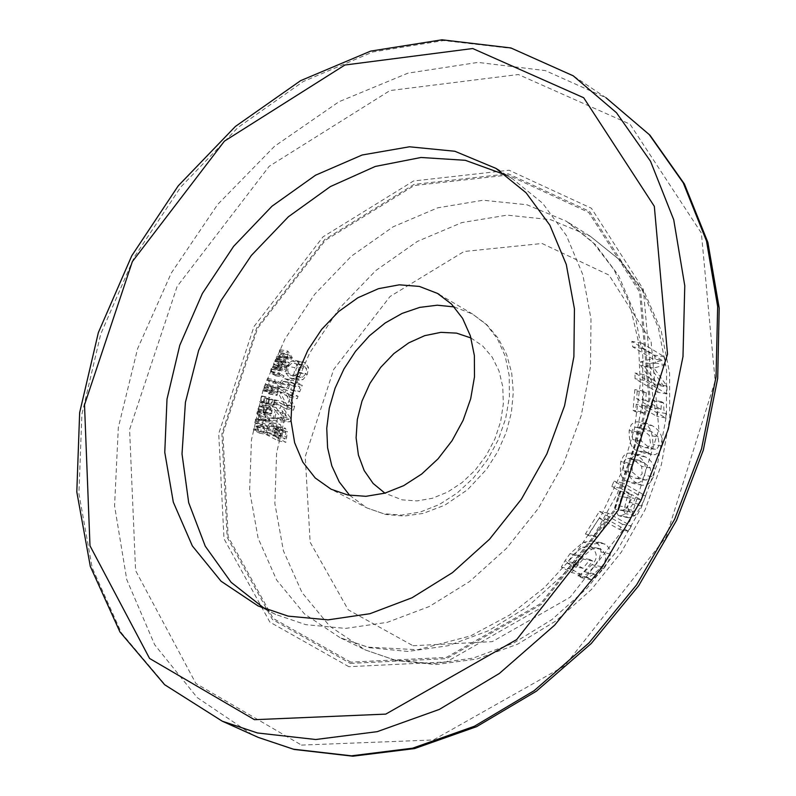 <?xml version="1.0" encoding="UTF-8"?>
<svg xmlns="http://www.w3.org/2000/svg" width="796" height="796" viewBox="0 0 796 796"><rect width="100%" height="100%" fill="white"/><g stroke="black" fill="none" stroke-linecap="round" stroke-linejoin="round"><path stroke-width="0.6" stroke-dasharray="3.98 2.98" d="M284.351 356.111L279.933 349.663L279.287 350.976L280.54 352.747L278.819 356.349L276.749 356.29L276.162 357.563L283.615 357.653L284.351 356.111L292.281 357.573L287.893 351.116L287.227 352.429L288.48 354.2L286.729 357.802L284.65 357.742L284.053 359.016L291.525 359.115L292.281 357.573M261.088 424.566L255.068 421.382L254.8 422.706L259.984 425.442L255.954 426.178L255.795 426.984L258.849 431.432L253.665 428.696L253.446 429.93L259.466 433.104L259.785 431.293L256.899 427.034L260.71 426.397L261.088 424.566L268.958 426.099L262.949 422.915L262.69 424.238L267.864 426.984L263.854 427.721L263.705 428.537L266.769 432.984L261.585 430.248L261.377 431.492L267.396 434.666L267.705 432.845L264.799 428.576L268.6 427.94L268.958 426.099M257.138 412.139L256.81 413.522L258.282 415.313L257.426 419.094L255.546 419.104L255.267 420.437L262.003 420.288L262.372 418.666L257.138 412.139L264.969 413.651L264.65 415.044L266.123 416.835L265.287 420.616L263.416 420.626L263.138 421.97L269.854 421.81L270.212 420.189L264.969 413.651M269.516 417.86L268.889 420.507L282.441 420.238L283.286 417.044L273.237 404.099L272.441 406.826L275.277 410.388L273.297 417.86L269.516 417.86L277.346 419.373L276.719 422.029L290.241 421.751L291.077 418.547L281.028 405.592L280.232 408.328L283.068 411.89L281.117 419.373L277.346 419.373M263.078 402.318L260.849 401.124L262.262 396.309L261.556 395.93L259.775 402.04L265.774 405.254L267.555 399.154L266.849 398.766L265.436 403.572L263.784 402.696L265.108 398.209L264.391 397.831L263.078 402.318L270.879 403.811L268.65 402.617L270.063 397.801L269.346 397.413L267.575 403.532L273.575 406.746L275.346 400.637L274.64 400.259L273.227 405.065L271.585 404.189L272.899 399.701L272.192 399.313L270.879 403.811M279.555 430.039L277.287 426.626L274.59 428.208L272.451 422.935L271.705 422.656L269.277 423.552L267.098 428.726L266.003 434.437L277.953 440.735L279.555 430.039L287.396 431.571L285.117 428.158L282.441 429.74L280.282 424.457L277.127 425.074L274.968 430.268L273.914 435.989L285.854 442.297L287.396 431.571M268.978 392.378L268.58 393.612L269.187 393.94L270.431 390.189L269.814 389.861L269.406 391.095L264.63 388.528L265.048 387.294L264.431 386.965L263.187 390.717L263.804 391.045L264.212 389.811L268.978 392.378L276.769 393.861L276.361 395.095L276.978 395.423L278.222 391.672L277.605 391.334L277.197 392.567L272.431 390L272.839 388.766L272.232 388.438L270.988 392.189L271.595 392.518L272.003 391.284L276.769 393.861M290.261 394.856L278.371 388.428L277.356 391.294L284.799 405.363L274.53 399.851L273.794 402.259L285.694 408.647L286.829 404.995L280.013 392.149L289.416 397.234L290.261 394.856L298.042 396.328L286.162 389.901L285.147 392.766L292.58 406.855L282.321 401.333L281.575 403.741L293.475 410.139L294.61 406.477L287.794 393.632L297.197 398.706L298.042 396.328M264.978 385.373L270.968 388.607L271.605 386.786L268.262 380.339L272.998 382.906L273.446 381.712L267.456 378.468L266.929 379.911L270.56 386.965L265.396 384.17L264.978 385.373L272.779 386.836L278.759 390.08L279.396 388.249L276.063 381.801L280.799 384.378L281.247 383.184L275.267 379.941L274.729 381.374L278.351 388.438L286.162 389.901M294.47 383.791L285.694 379.015L283.844 378.697L281.038 381.155L279.187 386.408L280.709 387.234L281.466 383.98L283.227 381.423L284.033 381.354L292.212 385.642L290.649 389.672L291.913 390.358L294.47 383.791L302.281 385.264L292.669 380.16L291.197 380.299L289.485 381.682L286.978 387.881L288.5 388.707L289.256 385.453L291.038 382.886L291.843 382.816L300.012 387.105L298.44 391.144L299.704 391.831L302.281 385.264M272.501 372.478L271.466 371.414L271.695 369.374L272.928 367.861L278.033 370.14L278.57 368.876L273.953 366.498L272.63 366.757L271.018 369.006L270.54 371.841L271.993 373.752L275.724 375.782L276.232 374.508L272.501 372.478L280.331 373.941L279.287 372.866L279.535 370.827L281.406 369.264L285.873 371.603L286.411 370.339L281.804 367.961L280.471 368.22L278.849 370.458L278.361 373.304L279.814 375.205L283.545 377.234L284.063 375.971L280.331 373.941M287.067 366.17L286.013 373.165L289.635 377.921L291.515 378.647L295.157 378.14L299.425 372.936L300.639 365.991L297.167 361.235L295.226 360.498L291.505 360.976L287.067 366.17L294.938 367.633L293.853 374.627L297.455 379.384L299.346 380.11L302.987 379.602L307.286 374.399L308.54 367.454L305.087 362.697L303.147 361.951L299.425 362.439L294.938 367.633M276.759 365.394L277.913 366.727L280.68 364.339L281.565 361.314L280.61 360.797L280.023 363.881L278.222 365.324L278.391 361.464L277.386 358.628L276.083 358.926L274.421 361.095L273.525 364.469L274.52 365.016L275.068 361.563L276.799 359.921L277.406 361.673L276.759 365.394L284.61 366.847L285.764 368.18L288.55 365.792L289.445 362.767L288.5 362.25L287.903 365.334L286.082 366.777L286.271 362.916L285.286 360.081L283.973 360.379L282.301 362.548L281.376 365.921L282.381 366.468L282.948 363.026L284.689 361.374L285.286 363.125L284.61 366.847M264.371 408.398L262.381 405.055L259.317 405.711L257.367 411.204L263.376 414.408L264.371 408.398L272.182 409.9L269.506 406.298L267.128 407.214L265.197 412.716L271.197 415.92L272.182 409.9M574.692 562.981L579.667 555.668L592.523 544.165L601.726 542.822L606.701 545.2L609.607 549.16L610.283 554.663L608.801 560.284L604.861 567.22L597.448 575.289L591.567 579.816L587.846 577.836L594.204 573.767L601.537 566.682C607.059 560.165 607.03 554.424 601.448 549.459L598.642 548.374L591.896 549.131L582.503 556.931L576.951 565.08L582.98 568.314L590.045 559.608L592.761 561.081L581.488 574.652L571.289 569.2L574.692 562.981L564.871 560.951L570.026 553.688L583.16 542.265L592.463 540.942L597.1 543.061L600.094 546.703L601 552.006L599.428 558.215L594.841 565.817L587.647 573.249L581.607 577.747L577.886 575.757L584.403 571.737L591.935 564.702C597.607 559.091 597.667 553.369 592.095 547.558L589.279 546.474L582.473 547.21L572.861 554.951L567.11 563.041L573.15 566.274L580.443 557.638L583.16 559.1L571.508 572.573L561.299 567.12L564.871 560.951M646.7 452.367C638.8 447.75 635.875 441.014 637.914 432.158L639.775 426.746L642.999 423.641L646.989 423.462L652.322 425.721C660.411 430.527 663.536 437.293 661.685 446.009L659.158 452.168L655.168 454.675L651.944 454.546L646.7 452.367L638.004 450.735C631.944 449.81 628.999 443.083 629.158 430.536L631.208 424.746L634.193 422.019L638.173 421.84L643.506 424.099C649.417 424.785 652.571 431.551 652.959 444.387L650.869 449.959L647.775 452.675L643.248 452.904L638.004 450.735M631.367 526.037L628.452 531.24L608.124 519.987L597.388 537.39L594.632 535.887L608.303 513.221L631.367 526.037L622.452 524.256L619.487 529.449L599.129 518.196L588.154 535.529L585.398 534.017L599.358 511.45L622.452 524.256M660.988 409.413L661.516 401.701L663.585 402.935L663.904 410.119L666.123 413.572L665.695 417.96L645.198 405.841L644.292 413.353L641.954 411.98L643.934 391.234L646.262 392.627L645.725 400.368L660.988 409.413L652.004 407.781L652.451 400.06L654.521 401.293L654.979 408.716L657.158 411.95L656.78 416.338L636.253 404.219L635.417 411.731L633.079 410.358L634.84 389.602L637.178 390.995L636.73 398.746L652.004 407.781M653.317 476.884L650.69 482.147L646.621 485.122L641.984 485.202L636.79 483.082C628.88 478.575 626.442 471.958 629.467 463.232L632.123 457.73L635.118 455.133L640.133 454.735L645.437 456.934C653.486 461.541 656.113 468.197 653.317 476.884L644.651 475.232L641.208 481.411L636.81 483.699L633.288 483.52L628.094 481.401C621.835 480.704 619.397 474.098 620.771 461.571L623.487 456.009L626.86 453.302L631.447 453.103L636.76 455.302L641.496 458.795L644.641 463.153L645.755 469.948L644.651 475.232M662.103 360.399L642.551 348.539L641.815 343.086L664.471 356.877L665.526 364.797L653.914 368.031L666.968 386.05L667.008 393.98L644.292 380.389L644.302 374.657L663.874 386.398L650.183 367.145L649.954 363.623L662.103 360.399L652.282 358.688L632.711 346.837L631.825 341.375L654.521 355.145L655.775 363.095L644.372 366.359L657.635 384.388L657.804 392.329L635.059 378.747L634.979 373.016L654.581 384.747L640.671 365.473L640.362 361.951L652.282 358.688M629.099 493.102L620.502 488.246L622.761 482.883L645.725 495.878L641.387 505.948L634.999 515.559L628.661 517.808L627.099 517.201L623.775 510.893L627.099 497.619L629.099 493.102L620.353 491.401L611.746 486.545L614.034 481.192L637.019 494.187L632.631 504.236L626.163 513.808L619.785 516.057L618.233 515.45L614.92 509.142L618.323 495.908L620.353 491.401M291.077 357.921L287.575 357.832L288.988 354.916L291.077 357.921L279.665 356.379L281.048 353.464L288.988 354.916M279.665 356.379L287.575 357.832M279.933 349.663L287.893 351.116M283.615 357.653L291.525 359.115M276.162 357.563L284.053 359.016M276.749 356.29L284.65 357.742M281.048 353.464L283.157 356.469M278.819 356.349L286.729 357.802M280.54 352.747L288.48 354.2M279.287 350.976L287.227 352.429M255.068 421.382L262.949 422.915M254.8 422.706L262.69 424.238M260.71 426.397L268.6 427.94M259.984 425.442L267.864 426.984M256.899 427.034L264.799 428.576M255.954 426.178L263.854 427.721M259.785 431.293L267.705 432.845M255.795 426.984L263.705 428.537M259.466 433.104L267.396 434.666M258.849 431.432L266.769 432.984M253.446 429.93L261.377 431.492M253.665 428.696L261.585 430.248M269.207 420.596L266.053 420.616L266.72 417.562L269.207 420.596L258.193 419.094L258.879 416.039L266.72 417.562M258.193 419.094L266.053 420.616M256.81 413.522L264.65 415.044M258.282 415.313L266.123 416.835M262.372 418.666L270.212 420.189M262.003 420.288L269.854 421.81M255.267 420.437L263.138 421.97M255.546 419.104L263.416 420.626M258.879 416.039L261.357 419.074M257.426 419.094L265.287 420.616M272.441 406.826L280.232 408.328M273.237 404.099L281.028 405.592M275.277 410.388L283.068 411.89M284.232 413.323L289.018 419.343L282.65 419.373L284.232 413.323L276.431 411.821L281.227 417.84L289.018 419.343M268.889 420.507L276.719 422.029M282.441 420.238L290.241 421.751M273.297 417.86L281.117 419.373M283.286 417.044L291.077 418.547M281.227 417.84L274.839 417.86L282.65 419.373M274.839 417.86L276.431 411.821M263.784 402.696L271.585 404.189M265.436 403.572L273.227 405.065M266.849 398.766L274.64 400.259M260.849 401.124L268.65 402.617M267.555 399.154L275.346 400.637M262.262 396.309L270.063 397.801M265.774 405.254L273.575 406.746M259.775 402.04L267.575 403.532M261.556 395.93L269.346 397.413M264.391 397.831L272.192 399.313M265.108 398.209L272.899 399.701M274.65 428.238L282.49 429.77M274.59 428.208L282.441 429.74M279.605 427.163L281.117 429.75L280.162 436.387L275.744 434.049L277.555 427.671L279.605 427.163L271.764 425.631L273.267 428.218L281.117 429.75M273.267 428.218L272.272 434.845L267.854 432.507L269.705 426.139L271.764 425.631M269.705 426.139L277.555 427.671M284.829 430.974L285.863 432.646L284.968 438.934L281.486 437.094L283.058 431.263L284.829 430.974L276.978 429.442L278.013 431.114L285.863 432.646M278.013 431.114L277.088 437.382L273.595 435.541L275.207 429.731L276.978 429.442M269.277 423.552L277.127 425.074M266.003 434.437L273.914 435.989M277.953 440.735L285.854 442.297M272.272 434.845L280.162 436.387M267.854 432.507L275.744 434.049M277.088 437.382L284.968 438.934M273.595 435.541L281.486 437.094M268.58 393.612L276.361 395.095M264.212 389.811L272.003 391.284M263.804 391.045L271.595 392.518M263.187 390.717L270.988 392.189M264.431 386.965L272.232 388.438M265.048 387.294L272.839 388.766M264.63 388.528L272.431 390M269.406 391.095L277.197 392.567M269.814 389.861L277.605 391.334M270.431 390.189L278.222 391.672M269.187 393.94L276.978 395.423M285.694 408.647L293.475 410.139M273.794 402.259L281.575 403.741M286.829 404.995L294.61 406.477M280.013 392.149L287.794 393.632M277.356 391.294L285.147 392.766M289.416 397.234L297.197 398.706M284.799 405.363L292.58 406.855M274.53 399.851L282.321 401.333M270.56 386.965L278.351 388.438L273.197 385.642L272.779 386.836M270.968 388.607L278.759 390.08M265.396 384.17L273.197 385.642M266.929 379.911L274.729 381.374M267.456 378.468L275.267 379.941M273.446 381.712L281.247 383.184M272.998 382.906L280.799 384.378M268.262 380.339L276.063 381.801M271.605 386.786L279.396 388.249M283.227 381.423L291.038 382.886M291.913 390.358L299.704 391.831M279.187 386.408L286.978 387.881M290.649 389.672L298.44 391.144M280.709 387.234L288.5 388.707M292.212 385.642L300.012 387.105M280.759 387.095L288.55 388.567M276.232 374.508L284.063 375.971M275.724 375.782L283.545 377.234M272.63 366.757L280.471 368.22M278.57 368.876L286.411 370.339M278.033 370.14L285.873 371.603M295.157 378.14L302.987 379.602M298.58 376.757L295.993 374.12L295.843 369.593L298.152 365.742L299.983 364.697L302.082 364.628L303.813 365.294L306.649 368.797L305.933 373.632L302.828 377.155L300.261 377.394L290.739 375.294L288.55 373.384L287.655 370.1L288.908 365.991L291.157 363.643L294.172 363.175L295.903 363.832L298.759 367.344L298.072 372.18L294.988 375.702L290.739 375.294M300.639 365.991L308.54 367.454M276.918 363.533L284.779 364.986M274.56 364.926L282.421 366.379M274.52 365.016L282.381 366.468M273.525 364.469L281.376 365.921M280.57 360.887L288.46 362.339M280.61 360.797L288.5 362.25M281.565 361.314L289.445 362.767M269.824 407.92L271.376 410.447L270.829 414.238L266.212 411.771L267.546 408.268L269.824 407.92L262.023 406.418L263.566 408.945L271.376 410.447M263.566 408.945L263.008 412.726L258.382 410.268L259.735 406.766L262.023 406.418M259.735 406.766L267.546 408.268M259.317 405.711L267.128 407.214M263.376 414.408L271.197 415.92M257.367 411.204L265.197 412.716M263.008 412.726L270.829 414.238M258.382 410.268L266.212 411.771M625.905 509.022L632.114 498.027L622.97 492.873L618.691 505.768L620.98 509.928L622.054 510.345L625.905 509.022L634.701 510.753L640.85 499.729L631.706 494.575L627.507 507.5L618.691 505.768M631.706 494.575L622.97 492.873M640.85 499.729L632.114 498.027M620.502 488.246L611.746 486.545M622.761 482.883L614.034 481.192M645.725 495.878L637.019 494.187M627.507 507.5L629.805 511.669L630.88 512.087L634.701 510.753M642.551 348.539L632.711 346.837M649.954 363.623L640.362 361.951M650.183 367.145L640.671 365.473M663.874 386.398L654.581 384.747M644.302 374.657L634.979 373.016M644.292 380.389L635.059 378.747M667.008 393.98L657.804 392.329M666.968 386.05L657.635 384.388M653.914 368.031L644.372 366.359M665.526 364.797L655.775 363.095M664.471 356.877L654.521 355.145M641.815 343.086L631.825 341.375M623.686 470.446L630.163 475.889L635.606 478.247L637.695 478.396L642.123 473.779L641.666 466.317L635.128 460.894L629.745 458.456L626.084 458.864L624.044 461.292L623.338 463.043L623.686 470.446L632.372 472.108L638.85 477.55L644.292 479.918L646.372 480.058L650.79 475.441L650.332 467.968L643.815 462.536L638.432 460.098L635.158 460.307L632.75 462.904L632.024 464.695L632.372 472.108M661.516 401.701L652.451 400.06M645.725 400.368L636.73 398.746M646.262 392.627L637.178 390.995M643.934 391.234L634.84 389.602M641.954 411.98L633.079 410.358M644.292 413.353L635.417 411.731M645.198 405.841L636.253 404.219M665.695 417.96L656.78 416.338M666.123 413.572L657.158 411.95M663.585 402.935L654.521 401.293M628.452 531.24L619.487 529.449M608.124 519.987L599.129 518.196M597.388 537.39L588.154 535.529M594.632 535.887L585.398 534.017M608.303 513.221L599.358 511.45M639.417 445.103L644.86 447.511L647.257 447.531L648.66 446.735L650.432 442.914L649.247 435.312L642.561 429.8L637.178 427.313L634.76 427.323L632.76 429.004L631.716 432.029L632.78 439.571L639.417 445.103M658.013 436.934L651.347 431.422L645.954 428.935L642.989 429.173L640.969 431.83L640.462 433.651L641.506 441.203L648.123 446.725L653.566 449.143L657.028 448.655L658.75 446.068L659.168 444.546L658.013 436.934L649.247 435.312M571.289 569.2L561.299 567.12M581.488 574.652L571.508 572.573M592.761 561.081L583.16 559.1M590.045 559.608L580.443 557.638M582.98 568.314L573.15 566.274M597.448 575.289L587.647 573.249M576.951 565.08L567.11 563.041M591.567 579.816L581.607 577.747M587.846 577.836L577.886 575.757M591.896 549.131L582.473 547.21M588.224 577.408L578.264 575.339M594.204 573.767L584.403 571.737M265.058 608.96L275.695 614.452L305.724 624.651L345.564 628.412L387.353 622.323L429.323 606.502L469.65 581.498L506.545 548.325L538.355 508.375L563.638 463.411L581.269 415.422L590.503 366.538L590.99 318.927L582.801 274.64L566.404 235.536L542.603 203.189L512.534 178.851L505.878 175.02M349.663 495.341L366.956 507.947L383.592 513.709L401.652 515.072L420.467 511.987L439.223 504.565L457.123 493.092L473.371 478.048L487.261 460.078L498.187 439.959L505.669 418.557L509.4 396.816L509.221 375.682L505.161 356.051L497.41 338.768L486.336 324.549L472.426 313.962L454.217 306.928M471.003 337.982L482.744 346.041L492.217 357.175L498.993 370.916L502.764 386.677L503.341 403.771L500.684 421.442L494.913 438.914L486.276 455.411L475.152 470.197L462.038 482.615L447.521 492.127L432.258 498.316L416.905 500.923L402.139 499.868L384.896 493.152M413.005 645.725L492.306 641.646L570.095 597.269L629.885 521.161L658.839 429.323L651.098 341.255L609.02 275.098L542.076 243.496L464.068 251.496L390.07 296.48L333.703 369.404L305.226 456.675L310.151 542.235L348.22 609.826L413.005 645.725M394.657 659.983L365.374 649.974L329.753 626.233L301.992 592.532L283.426 550.862L274.859 503.51L276.6 453.014L288.441 401.95L309.724 352.917L339.345 308.35L375.841 270.531L417.393 241.407L461.929 222.572L507.171 215.139L550.742 219.706L590.254 236.243L619.318 259.625L642.402 290.58L658.411 327.932L666.58 370.17L666.421 415.522L657.894 462.028L641.287 507.629L617.328 550.325L587.07 588.204L551.877 619.626L513.32 643.248L473.113 658.133L432.994 663.745L394.657 659.983M369.473 647.725L407.91 651.446L448.168 645.735L488.545 630.701L527.27 606.87L562.643 575.21L593.07 537.061L617.189 494.087L633.934 448.188L642.581 401.403L642.81 355.802L634.701 313.345L618.701 275.814L595.597 244.74L566.473 221.288L526.862 204.741L483.172 200.244L437.77 207.806L393.065 226.84L351.335 256.203L314.669 294.291L284.878 339.146L263.436 388.478L251.466 439.83L249.616 490.605L258.113 538.195L276.65 580.065L304.43 613.895L340.111 637.705L369.473 647.725M350.777 662.143L273.207 618.452L228.154 536.683L222.94 433.541L257.546 328.41L325.325 240.342L414.169 185.548L507.957 175.04L588.712 212.423L639.616 292.052L648.939 398.876L613.617 510.714L540.812 603.467L446.447 657.397L350.777 662.143M350.369 663.396L446.526 658.64L541.399 604.443L614.582 511.211L650.083 398.786L640.7 291.416L589.518 211.378L508.355 173.826L414.089 184.393L324.808 239.467L256.7 327.972L221.915 433.621L227.149 537.29L272.421 619.467L350.369 663.396M348.877 666.7L269.864 622.104L223.994 538.753L218.721 433.661L253.984 326.569L323.027 236.85L413.522 180.99L509.092 170.235L591.418 208.263L643.357 289.406L652.909 398.318L616.89 512.375L542.643 606.96L446.407 661.924L348.877 666.7M301.485 745.086L433.392 739.962L564.653 665.864L666.232 536.812L715.156 380.986L701.366 233.039L630.014 124.156L518.355 74.526L389.99 90.555L269.197 166.294L177.12 286.451L129.589 429.561L135.589 570.553L195.876 683.475L301.485 745.086M252.412 734.768L197.189 697.565L154.663 644.74L126.763 579.617L114.564 505.898L118.325 427.571L137.618 348.638L171.309 273.018L217.686 204.443L274.481 146.345L338.977 101.739L407.99 73.142L478.018 62.406L545.32 70.595L606.084 97.818L573.2 75.799L511.778 48.437L443.7 40.546L372.856 51.969L303.087 81.61L237.974 127.499L180.762 187.05L134.245 257.118L100.704 334.161L81.888 414.338L78.913 493.61L92.207 567.846L121.45 632.979L165.488 685.217L222.293 721.206M277.814 426.825L285.645 428.357M268.272 430.367L276.152 431.91M275.207 429.731L283.058 431.263M274.182 432.546L282.053 434.089M272.451 422.935L280.282 424.457M267.098 428.726L274.968 430.268M278.948 435.482L286.819 437.024M272.859 431.85L280.729 433.392M277.575 434.865L285.446 436.407M281.466 383.98L289.256 385.453M285.296 381.881L293.097 383.344M285.694 379.015L293.515 380.478M280.222 382.896L288.023 384.359M271.466 371.414L279.287 372.866M271.993 373.752L279.814 375.205M270.54 371.841L278.361 373.304M271.018 369.006L278.849 370.458M274.839 366.847L282.689 368.299M274.282 368.1L282.122 369.553M272.928 367.861L280.769 369.314M271.695 369.374L279.535 370.827M286.013 373.165L293.853 374.627M289.635 377.921L297.455 379.384M299.425 372.936L307.286 374.399M297.167 361.235L305.087 362.697M291.505 360.976L299.425 362.439M298.072 372.18L305.933 373.632M298.759 367.344L306.649 368.797M294.988 375.702L302.828 377.155M295.903 363.832L303.813 365.294M277.565 366.598L285.426 368.05M277.406 361.673L285.286 363.125M277.018 360.001L284.898 361.454M275.068 361.563L282.948 363.026M274.421 361.095L282.301 362.548M276.083 358.926L283.973 360.379M277.744 358.757L285.635 360.21M278.391 361.464L286.271 362.916M277.844 363.583L285.704 365.036M278.222 365.324L286.082 366.777M280.023 363.881L287.903 365.334M280.68 364.339L288.55 365.792M258.63 409.263L266.461 410.776M262.381 405.055L270.182 406.557M263.934 412.169L271.754 413.671M257.934 408.935L265.755 410.447M263.257 411.731L271.078 413.243M630.104 498.216L621.338 496.505M638.899 504.147L630.143 502.425M627.099 497.619L618.323 495.908M623.775 510.893L614.92 509.142M641.387 505.948L632.631 504.236M627.099 517.201L618.233 515.45M634.999 515.559L626.163 513.808M629.805 511.669L620.98 509.928M632.024 464.695L623.338 463.043M636.472 459.959L627.785 458.317M643.815 462.536L635.128 460.894M636.79 483.082L628.094 481.401M645.437 456.934L636.76 455.302M629.467 463.232L620.771 461.571M646.372 480.058L637.695 478.396M650.332 467.968L641.666 466.317M651.347 431.422L642.561 429.8M655.446 449.262L646.74 447.631M637.914 432.158L629.158 430.536M652.322 425.721L643.506 424.099M661.685 446.009L652.959 444.387M644.193 428.825L635.417 427.203M640.462 433.651L631.716 432.029M641.506 441.203L632.78 439.571M579.667 555.668L570.026 553.688M592.523 544.165L583.16 542.265M605.02 544.086L595.766 542.215M610.333 553.917L601 552.006M603.736 568.692L594.124 566.712M582.503 556.931L572.861 554.951M601.448 549.459L592.095 547.558M601.537 566.682L591.935 564.702M439.213 294.411L472.426 313.962L486.664 324.529L498.216 338.29L506.644 354.638L511.699 372.896L513.291 392.398L511.41 412.467L506.186 432.417L497.818 451.561L486.605 469.232L467.59 489.699L444.894 505.142L423.144 513.42L404.189 516.067L385.612 514.455L366.956 507.947L331.116 489.232M396.239 660.561L365.374 649.974L340.111 637.705L367.851 647.138L417.751 649.735L470.774 635.845L509.689 615L544.414 587.587L575.468 553.757L601.527 514.843L621.477 472.426L634.551 428.248L640.253 384.14L638.501 341.922L629.546 303.266L613.985 269.615L592.662 242.054L566.473 221.288L590.254 236.243L620.562 260.561L644.541 292.44L661.118 330.469L669.615 373.025L669.715 418.348L661.416 464.585L645.078 509.788L621.407 552.026L591.398 589.518L556.314 620.671L517.629 644.163L476.933 659.008L435.88 664.56L396.239 660.561M277.287 426.626L285.117 428.158M279.078 426.954L271.257 425.432M284.262 430.755L276.411 429.223M271.705 422.656L279.545 424.178M284.033 381.354L291.843 382.816M284.849 378.697L292.669 380.16M273.953 366.498L281.804 367.961M273.565 367.812L281.406 369.264M291.515 378.647L299.346 380.11M295.226 360.498L303.147 361.961M300.261 377.394L292.421 375.931M302.082 364.628L294.172 363.175M276.799 359.921L284.689 361.374M277.366 358.628L285.286 360.081M278.411 365.394L286.291 366.856M277.913 366.727L285.764 368.18M269.167 407.661L261.347 406.159M261.695 404.806L269.506 406.298M628.661 517.808L619.785 516.057M622.054 510.345L630.88 512.087M629.745 458.456L638.422 460.098M641.984 485.202L633.288 483.52M640.133 454.735L631.447 453.103M635.606 478.247L644.292 479.908M644.86 447.511L653.566 449.143M646.989 423.462L638.173 421.84M651.944 454.546L643.248 452.904M637.178 427.313L645.954 428.935M601.726 542.822L592.463 540.942M598.642 548.374L589.279 546.474M512.534 178.851L499.55 170.652M275.695 614.452L258.073 605.935"/><path stroke-width="1.19" d="M347.802 494.983L365.941 496.316L384.846 493.162L403.711 485.63L421.711 474.018L438.079 458.814L452.078 440.666L463.113 420.348L470.685 398.766L474.486 376.846L474.366 355.543L470.337 335.773L462.595 318.38L451.511 304.072L437.561 293.445L419.353 286.421L399.293 284.819L378.448 288.679L357.872 297.764L338.618 311.574L321.654 329.395L307.803 350.31L297.784 373.274L292.082 397.144L291.018 420.706L294.649 442.765L302.848 462.187L315.196 477.958L331.116 489.232L347.802 494.983M288.152 616.134L328.071 619.855L369.951 613.706L412.03 597.766L452.486 572.622L489.5 539.27L521.43 499.132L546.832 453.959L564.563 405.761L573.886 356.678L574.433 308.878L566.274 264.441L549.887 225.208L526.086 192.791L495.978 168.394L454.864 151.26L409.423 146.792L362.15 155.001L315.544 175.21L271.973 206.224L233.616 246.342L202.363 293.495L179.777 345.295L167.001 399.154L164.772 452.357L173.309 502.157L192.343 545.927L221.049 581.209L258.073 605.935L288.152 616.134M505.878 175.02L465.302 160.304L421.024 157.479L375.294 166.444L330.37 186.582L288.411 216.751L251.377 255.416L220.98 300.709L198.632 350.459L185.418 402.348L182.015 453.919L188.692 502.684L205.278 546.235L231.109 582.314L265.058 608.96M454.217 306.928L437.322 305.196L419.751 307.385L402.149 313.395L385.184 322.977L369.463 335.763L355.553 351.275L343.962 368.956L335.096 388.15L329.285 408.159L326.748 428.268L327.594 447.74L331.813 465.839L339.245 481.918L349.663 495.341M384.896 493.152L373.155 483.48L364.19 470.585L358.419 455.093L356.101 437.78L357.314 419.482L362.011 401.055L369.951 383.374L380.747 367.294L393.901 353.563L408.786 342.837L424.706 335.653L440.894 332.35L456.586 333.136L471.003 337.982M257.476 732.967L315.743 739.514L377.214 731.663L439.332 709.415L499.371 673.456L554.643 625.159L602.602 566.553L641.049 500.226L668.232 429.173L682.988 356.598L684.779 285.764L673.724 219.746L650.541 161.299L616.472 112.724L573.2 75.799L510.883 47.949L441.999 39.8L370.618 51.123L300.59 80.675L235.407 126.445L178.234 185.836L131.798 255.715L98.356 332.589L79.65 412.656L76.804 491.938L90.306 566.374L119.927 631.915L164.613 684.699L222.293 721.206L257.476 732.967M254.471 719.693L149.578 658.461L89.988 545.787L84.515 404.846L132.345 261.615L224.402 141.161L344.887 65.023L472.715 48.526L583.677 97.739L654.322 206.333L667.526 354.2L618.273 510.176L516.703 639.566L385.781 714.112L254.471 719.693M222.293 721.206L258.372 737.444L294.092 749.434L352.867 756.2L414.577 748.578L476.625 726.658L536.375 691.197L591.199 643.556L638.651 585.757L676.58 520.315L703.316 450.128L717.693 378.339L719.196 308.082L707.883 242.382L684.391 183.956L649.914 135.141L606.084 97.818L649.257 134.614L683.286 182.921L706.5 240.989L717.664 306.54L716.052 376.816L701.545 448.775L674.67 519.201L636.571 584.901L588.99 642.919L534.106 690.699L474.436 726.241L412.666 748.17L351.474 755.822L293.435 749.195L258.372 737.444L252.412 734.768M439.213 294.411L437.561 293.445M499.55 170.652L495.978 168.394"/></g></svg>

